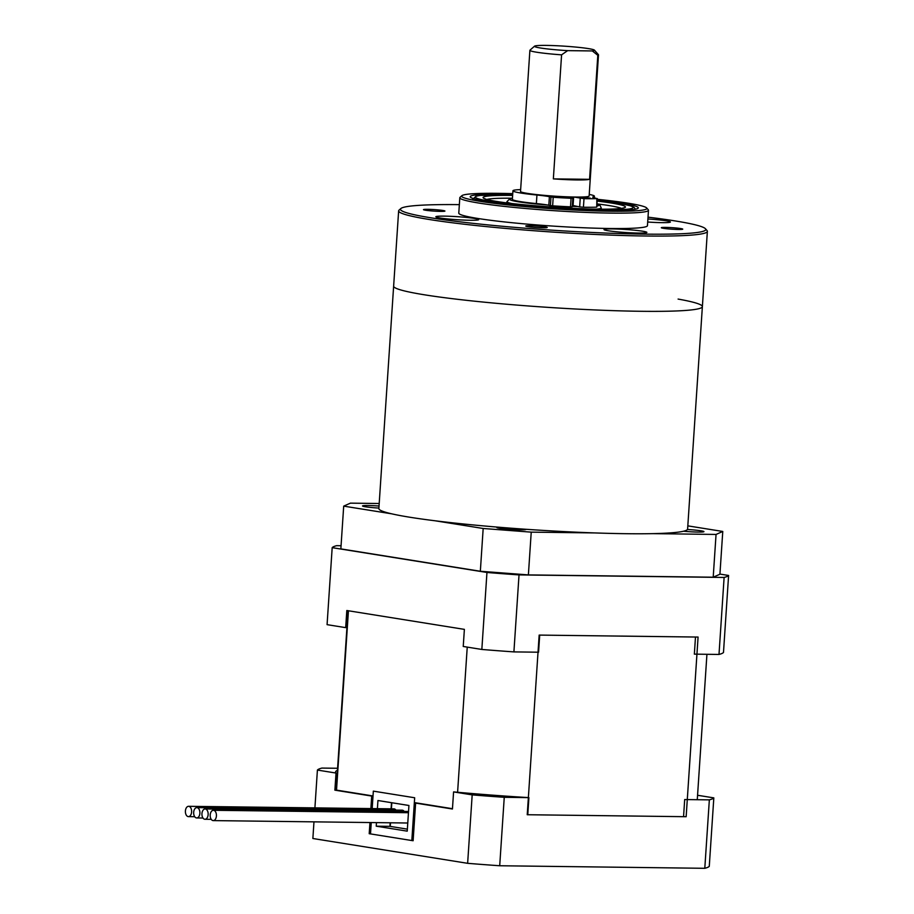 <?xml version="1.0" encoding="UTF-8"?>
<svg xmlns="http://www.w3.org/2000/svg" width="914" height="914" viewBox="0 0 914 914"><rect width="100%" height="100%" fill="white"/><g stroke="black" fill="none" stroke-linecap="round" stroke-linejoin="round"><path stroke-width="1.37" d="M686.151 816.705L527.229 814.728L539.157 635.093L698.079 637.058L686.151 816.705M452.464 808.707L414.35 802.595M373.015 795.968L336.523 790.119A180.492 12.785 -176.2 0 1 336.192 789.262L348.051 610.723M467.237 647.112L457.594 792.267M336.523 790.119L348.44 610.781M464.381 629.369L346.817 610.518L345.675 627.632L327.075 624.65L332.182 547.657L486.956 572.472L481.838 649.454L463.238 646.472L464.381 629.369M695.485 637.024L539.706 635.093L538.563 652.208L513.908 651.899L519.026 574.906L724.116 577.454L718.998 654.447L694.354 654.138L695.485 637.024M347.114 624.913A180.492 12.785 3.8 0 0 345.812 625.622M718.998 654.447A198.966 14.087 -176.2 0 0 723.488 652.459L728.595 575.466L719.935 574.083M341.071 545.727L336.672 545.669A198.966 14.087 3.8 0 0 332.182 547.657M724.116 577.454A198.966 14.087 3.8 0 0 728.595 575.466M486.956 572.472A198.966 14.087 3.8 0 0 519.026 574.906M513.908 651.899A198.966 14.087 -176.2 0 1 481.838 649.454M313.97 821.846L312.874 838.504L467.637 863.319A198.966 14.087 3.8 0 0 499.707 865.752L704.797 868.3A198.966 14.087 3.8 0 0 709.275 866.312L713.823 797.876L697.565 795.271M499.707 865.752L504.254 797.316A198.966 14.087 -176.2 0 1 472.184 794.883L467.637 863.319M314.907 807.885L317.409 770.068L336.021 773.05L334.878 790.153L371.712 796.06L370.878 808.57M369.953 822.543L369.21 833.705L413.117 840.743L415.619 803.098L452.441 809.004L453.584 791.901L472.184 794.883M317.409 770.068A198.966 14.087 -176.2 0 1 321.899 768.08L337.586 768.274M713.823 797.876A198.966 14.087 -176.2 0 1 709.344 799.864L704.797 868.3M504.254 797.316L528.909 797.625L527.766 814.74L683.558 816.67L684.689 799.556L709.344 799.864M528.361 797.591A180.492 12.785 -176.2 0 1 453.584 791.901M369.21 833.705L370.513 833.717M391.82 802.743L391.409 808.833M390.484 822.806L390.244 826.405M371.712 796.06L373.015 796.083M336.318 787.445A180.492 12.785 3.8 0 0 335.015 788.154M417.675 803.132L415.619 803.098M336.021 773.05A180.492 12.785 -176.2 0 1 335.529 772.01A180.492 12.785 -176.2 0 1 337.449 770.331M377.402 808.662L377.939 800.515L408.935 805.485L407.233 831.157L376.237 826.187L376.465 822.623M371.255 822.566L370.501 833.911L411.826 840.537L414.67 797.762L373.335 791.136L372.181 808.593M376.237 826.187L389.924 826.347L390.164 822.794M391.089 808.821L391.5 802.698M407.358 829.147L389.924 826.347M413.128 840.549L411.826 840.537M196.441 817.927A5.153 3.119 90.7 0 1 193.665 812.523A5.153 3.119 90.7 0 1 196.841 807.633A5.153 3.119 90.7 0 1 197.116 807.656A5.153 3.119 90.7 0 1 199.892 813.06A5.153 3.119 90.7 0 1 196.716 817.95A5.153 3.119 90.7 0 1 196.441 817.927M404.205 811.438A5.153 3.119 -89.3 0 0 402.48 810.215A5.153 3.119 -89.3 0 0 402.206 810.192A5.153 3.119 -89.3 0 0 401.932 810.204M204.702 819.252A5.153 3.119 90.7 0 1 201.937 813.848A5.153 3.119 90.7 0 1 205.113 808.959A5.153 3.119 90.7 0 1 205.387 808.981A5.153 3.119 90.7 0 1 208.152 814.385A5.153 3.119 90.7 0 1 204.976 819.275A5.153 3.119 90.7 0 1 204.702 819.252M188.17 816.602A5.153 3.119 90.7 0 1 185.405 811.198A5.153 3.119 90.7 0 1 188.581 806.308A5.153 3.119 90.7 0 1 188.855 806.331A5.153 3.119 90.7 0 1 191.62 811.735A5.153 3.119 90.7 0 1 188.444 816.625A5.153 3.119 90.7 0 1 188.17 816.602M395.945 810.112A5.153 3.119 -89.3 0 0 394.22 808.89A5.153 3.119 -89.3 0 0 393.934 808.867A5.153 3.119 -89.3 0 0 393.66 808.879M212.973 820.578A5.153 3.119 90.7 0 1 210.197 815.174A5.153 3.119 90.7 0 1 213.373 810.284A5.153 3.119 90.7 0 1 213.648 810.307A5.153 3.119 90.7 0 1 216.424 815.711A5.153 3.119 90.7 0 1 213.248 820.601A5.153 3.119 90.7 0 1 212.973 820.578M597.219 199.983A84.225 5.964 -176.2 0 1 621.337 203.114A84.225 5.964 -176.2 0 1 638.063 208.278A84.225 5.964 -176.2 0 1 577.911 209.58A84.225 5.964 -176.2 0 1 487.173 201.446A84.225 5.964 -176.2 0 1 470.402 197.138A84.225 5.964 -176.2 0 1 512.708 194.339M512.754 193.654A92.828 6.569 3.8 0 0 461.901 195.687A92.828 6.569 3.8 0 0 480.33 201.366A92.828 6.569 3.8 0 0 586.571 210.597A92.828 6.569 3.8 0 0 646.666 207.958A92.828 6.569 3.8 0 0 628.181 203.205A92.828 6.569 3.8 0 0 597.265 199.298M646.666 207.958L648.266 209.774A94.542 6.695 -176.2 0 1 648.472 210.266A94.542 6.695 -176.2 0 1 583.897 212.322A94.542 6.695 -176.2 0 1 478.845 203.057A94.542 6.695 -176.2 0 1 459.811 197.732A94.542 6.695 -176.2 0 1 460.073 197.275L461.901 195.687M459.354 204.633A152.981 10.831 3.8 0 0 400.903 208.506A152.981 10.831 3.8 0 0 431.271 217.875A152.981 10.831 3.8 0 0 606.382 233.081A152.981 10.831 3.8 0 0 705.437 228.74A152.981 10.831 3.8 0 0 674.966 220.902A152.981 10.831 3.8 0 0 648.015 217.155M705.437 228.74L707.036 230.557A154.706 10.957 -176.2 0 1 707.367 231.356A154.706 10.957 -176.2 0 1 601.698 234.738A154.706 10.957 -176.2 0 1 429.786 219.577A154.706 10.957 -176.2 0 1 398.641 210.848A154.706 10.957 -176.2 0 1 399.087 210.106L400.903 208.506M425.661 210.243A10.74 0.765 3.8 0 0 437.589 211.294A10.74 0.765 3.8 0 0 444.935 211.065A10.74 0.765 3.8 0 0 442.776 210.46A10.74 0.765 3.8 0 0 430.837 209.409A10.74 0.765 3.8 0 0 423.49 209.637A10.74 0.765 3.8 0 0 425.661 210.243M527.938 226.649A10.74 0.765 3.8 0 0 539.877 227.7A10.74 0.765 3.8 0 0 547.212 227.46A10.74 0.765 3.8 0 0 545.052 226.855A10.74 0.765 3.8 0 0 533.113 225.804A10.74 0.765 3.8 0 0 525.779 226.032A10.74 0.765 3.8 0 0 527.938 226.649M663.473 228.329A10.74 0.765 3.8 0 0 675.412 229.38A10.74 0.765 3.8 0 0 682.747 229.14A10.74 0.765 3.8 0 0 680.587 228.534A10.74 0.765 3.8 0 0 668.648 227.483A10.74 0.765 3.8 0 0 661.302 227.723A10.74 0.765 3.8 0 0 663.473 228.329M440.171 217.989A21.49 1.52 3.8 0 0 464.049 220.091A21.49 1.52 3.8 0 0 478.719 219.623A21.49 1.52 3.8 0 0 474.4 218.412A21.49 1.52 3.8 0 0 450.522 216.31A21.49 1.52 3.8 0 0 435.841 216.778A21.49 1.52 3.8 0 0 440.171 217.989M608.324 230.774A21.49 1.52 3.8 0 0 632.202 232.876A21.49 1.52 3.8 0 0 646.884 232.407A21.49 1.52 3.8 0 0 642.553 231.196A21.49 1.52 3.8 0 0 618.675 229.094A21.49 1.52 3.8 0 0 604.005 229.563A21.49 1.52 3.8 0 0 608.324 230.774M647.695 222.022A21.49 1.52 3.8 0 0 670.396 222.011A21.49 1.52 3.8 0 0 666.066 220.8A21.49 1.52 3.8 0 0 647.9 218.994M459.811 197.732L458.782 213.122A94.542 6.695 3.8 0 0 477.816 218.457A94.542 6.695 3.8 0 0 582.869 227.723A94.542 6.695 3.8 0 0 647.455 225.655L648.472 210.266M678.097 299.072A154.706 10.957 -176.2 0 1 702.375 306.636L687.602 529.046A154.706 10.957 -176.2 0 1 581.921 532.428A154.706 10.957 -176.2 0 1 410.02 517.267A154.706 10.957 -176.2 0 1 378.864 508.538L393.637 286.128A154.706 10.957 3.8 0 0 424.793 294.856A154.706 10.957 3.8 0 0 596.693 310.017A154.706 10.957 3.8 0 0 702.375 306.636A154.706 10.957 -176.2 0 1 596.693 310.017A154.706 10.957 -176.2 0 1 424.793 294.856A154.706 10.957 -176.2 0 1 393.637 286.128L398.641 210.848M540.528 48.008A30.082 2.125 3.8 0 0 567.64 50.636L561.584 54.84A34.378 2.434 -176.2 0 1 536.815 52.247A34.378 2.434 -176.2 0 1 529.892 50.304A34.378 2.434 -176.2 0 1 529.994 50.144L534.553 46.168A30.082 2.125 3.8 0 0 540.528 48.008M594.431 50.144L598.43 54.68A34.378 2.434 -176.2 0 1 598.499 54.863A34.378 2.434 -176.2 0 1 597.813 55.297L592.318 50.944A30.082 2.125 3.8 0 0 594.431 50.144A30.082 2.125 3.8 0 0 588.445 48.602A30.082 2.125 3.8 0 0 556.032 45.7A30.082 2.125 3.8 0 0 534.553 46.168M529.892 50.304L520.523 191.449A34.378 2.434 3.8 0 0 527.447 193.391A34.378 2.434 3.8 0 0 565.64 196.761A34.378 2.434 3.8 0 0 589.13 196.007L598.499 54.863M597.813 55.297L589.564 179.327L553.347 178.881A34.378 2.434 3.8 0 0 589.564 179.327M553.347 178.881L561.584 54.84M572.335 205.547A34.378 2.434 3.8 0 0 573.261 205.57M592.318 50.944L567.64 50.636M580.47 197.584L590.216 198.064L580.47 197.584M554.364 196.784L564.121 197.264L554.364 196.784M573.832 197.013L584 198.669A51.572 3.656 3.8 0 0 596.842 198.624L595.46 198.11A25.786 1.828 -176.2 0 1 592.763 197.116A25.786 1.828 -176.2 0 1 593.403 196.761A40.822 2.891 3.8 0 0 594.408 196.19A40.822 2.891 3.8 0 0 590.147 194.613A40.822 2.891 3.8 0 0 589.233 194.431M520.637 189.609A40.822 2.891 3.8 0 0 512.937 190.786A40.822 2.891 3.8 0 0 517.21 192.374A40.822 2.891 3.8 0 0 536.941 195.025A25.786 1.828 -176.2 0 1 549.394 196.704L553.198 197.275A51.572 3.656 3.8 0 0 571.067 198.269L572.552 198.121L566.154 196.784M512.937 190.786L512.377 199.343A40.822 2.891 3.8 0 0 516.639 200.92A40.822 2.891 3.8 0 0 536.369 203.582L536.941 195.025M573.638 197.013L573.078 205.536L579.67 206.907L580.23 198.349M573.078 205.536L573.364 197.013M572.827 198.224L572.255 206.77L570.496 206.827L571.067 198.269M553.198 197.275L552.639 205.833A51.572 3.656 3.8 0 0 570.496 206.827M552.639 205.833L550.411 205.581L550.982 197.036M549.394 196.704L548.823 205.25L550.411 205.581M548.823 205.25A25.786 1.828 3.8 0 0 536.369 203.582M597.31 198.544L596.739 207.101L596.842 198.624M584 198.669L583.429 207.227A51.572 3.656 3.8 0 0 596.271 207.17M583.429 207.227L579.67 206.907M683.535 531.228A14.613 1.04 3.8 0 0 698.159 532.074A14.613 1.04 3.8 0 0 703.963 531.628A14.613 1.04 3.8 0 0 687.419 529.503M379.036 506.025A14.613 1.04 3.8 0 0 368.308 505.511A14.613 1.04 3.8 0 0 362.504 505.956A14.613 1.04 3.8 0 0 378.899 508.07M498.039 527.161A14.613 1.04 3.8 0 0 496.816 527.481A14.613 1.04 3.8 0 0 504.871 528.955A14.613 1.04 3.8 0 0 520.18 529.857A14.613 1.04 3.8 0 0 525.973 529.423A14.613 1.04 3.8 0 0 525.847 529.275M435.201 520.797L483.175 528.486L531.228 532.142L594.797 532.931M652.482 533.639L716.05 534.439L722.768 531.457L687.808 525.858M531.228 532.142L528.383 574.906L713.206 577.202L716.05 534.439M379.207 503.511L350.416 503.146L343.698 506.128L391.672 513.817M343.698 506.128L340.853 548.891L480.341 571.261L483.175 528.486M722.768 531.457L719.924 574.232L713.206 577.202M528.383 574.906L480.341 571.261M472.618 199.435L476.034 196.144L480.49 195.368L512.674 194.762A79.072 5.598 3.8 0 0 476.914 196.064A79.072 5.598 3.8 0 0 538.643 206.747A79.072 5.598 3.8 0 0 631.597 208.506A79.072 5.598 3.8 0 0 597.185 200.417L621.44 203.765L631.048 205.97L634.042 207.341L635.436 209.192M597.139 201.08A71.338 5.05 -176.2 0 1 624.034 207.901A71.338 5.05 -176.2 0 1 540.174 206.313A71.338 5.05 -176.2 0 1 484.477 196.67A71.338 5.05 -176.2 0 1 512.628 195.425M621.371 208.346A68.756 4.867 3.8 0 0 596.956 203.879M512.446 198.224A68.756 4.867 3.8 0 0 486.934 199.412M601.172 209.18L601.252 207.981A47.265 3.348 -176.2 0 1 600.315 208.575A47.265 3.348 -176.2 0 1 596.294 209.135M596.819 206.038A44.695 3.165 3.8 0 0 597.973 205.799A44.695 3.165 3.8 0 0 596.933 204.188M511.68 203.514A47.265 3.348 -176.2 0 1 506.916 201.72L509.658 198.852L512.434 198.372A44.695 3.165 3.8 0 0 510.538 198.772A44.695 3.165 3.8 0 0 547.212 204.953M574.415 205.81A36.96 2.616 -176.2 0 1 572.324 205.764L574.369 205.799M572.29 206.381A44.695 3.165 3.8 0 0 577.877 206.53M593.403 196.761L593.346 197.55M706.933 654.298L697.268 799.716M196.841 807.633L402.206 810.192M196.716 817.95L202.977 818.03M205.113 808.959L408.535 811.483M204.976 819.275L211.248 819.355M188.581 806.308L393.934 808.867M188.444 816.625L194.716 816.705M213.373 810.284L408.455 812.706M213.248 820.601L407.77 823.011M702.375 306.636L707.367 231.356M623.439 207.924L623.154 207.981C614.002 212.813 486.305 203.548 484.831 198.624L485.094 198.909M601.252 207.981L600.064 205.444L596.945 204.119M506.836 202.919L506.916 201.72M594.408 196.19L594.306 197.847"/></g></svg>
